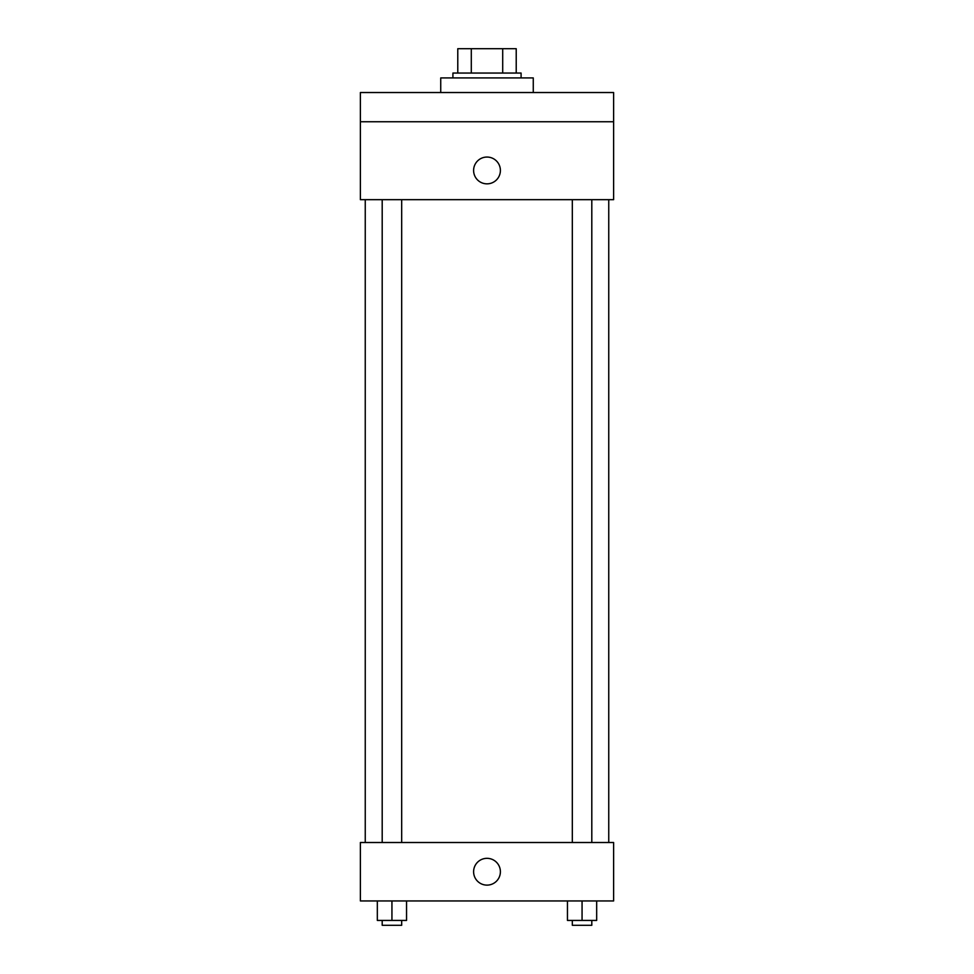 <?xml version="1.0" encoding="UTF-8"?>
<svg xmlns="http://www.w3.org/2000/svg" width="974" height="974" viewBox="0 0 974 974"><rect width="100%" height="100%" fill="white"/><g stroke="black" fill="none" stroke-linecap="round" stroke-linejoin="round"><path stroke-width="1.46" d="M471.294 73.05L471.294 48.7L457.78 48.7L457.78 73.05L457.78 48.7M471.294 48.7L516.22 48.7L516.22 73.05M502.706 73.05L502.706 48.7M452.91 77.92L452.91 73.05L521.09 73.05L521.09 77.92M533.265 92.53L533.265 77.92L440.735 77.92L440.735 92.53M360.38 92.53L613.62 92.53L613.62 121.75L360.38 121.75L360.38 92.53M613.62 121.75L613.62 199.67L360.38 199.67L360.38 121.75M487 183.843A13.393 13.393 0 0 1 475.397 163.754A13.393 13.393 0 0 1 498.603 163.754A13.393 13.393 0 0 1 487 183.843M360.38 842.51L613.62 842.51L613.62 900.95L360.38 900.95L360.38 842.51M487 885.123A13.393 13.393 0 0 1 475.397 865.034A13.393 13.393 0 0 1 498.603 865.034A13.393 13.393 0 0 1 487 885.123M567.452 900.95L567.452 920.43L596.672 920.43L596.672 900.95L596.672 920.43M582.062 920.43L582.062 900.95M591.802 920.43L591.802 925.3L572.322 925.3L572.322 920.43M377.328 900.95L377.328 920.43L406.548 920.43L406.548 900.95L406.548 920.43M391.938 920.43L391.938 900.95M401.678 920.43L401.678 925.3L382.198 925.3L382.198 920.43M608.75 842.51L608.75 199.67M365.25 842.51L365.25 199.67M572.322 199.67L572.322 842.51M591.802 199.67L591.802 842.51M401.678 842.51L401.678 199.67M382.198 842.51L382.198 199.67"/></g></svg>
